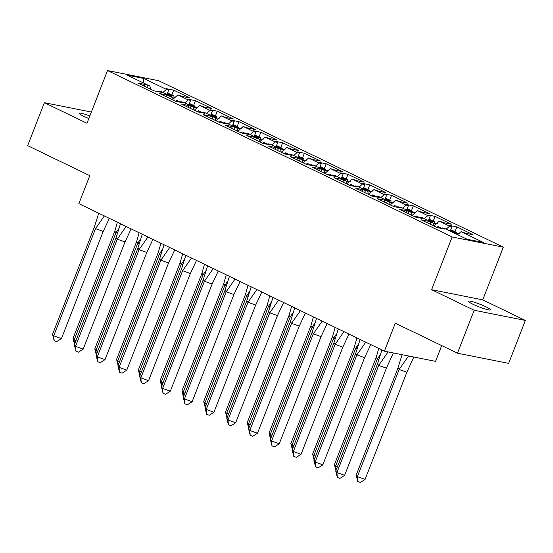 <?xml version="1.0" encoding="UTF-8"?>
<svg xmlns="http://www.w3.org/2000/svg" width="553" height="553" viewBox="0 0 553 553"><rect width="100%" height="100%" fill="white"/><g stroke="black" fill="none" stroke-linecap="round" stroke-linejoin="round"><path stroke-width="0.83" d="M89.842 115.93A11.876 1.396 21.3 0 0 79.217 113.289A11.876 1.396 21.3 0 0 83.738 116.303A11.876 1.396 21.3 0 0 88.826 118.529M472.905 304.233A11.876 1.396 21.3 0 0 484.234 308.726A11.876 1.396 21.3 0 0 490.518 309.853A11.876 1.396 21.3 0 0 485.997 306.839A11.876 1.396 21.3 0 0 474.668 302.346A11.876 1.396 21.3 0 0 468.384 301.219A11.876 1.396 21.3 0 0 472.905 304.233M525.35 320.436L482.762 299.864L431.596 289.696L474.184 310.261L525.35 320.436L508.615 363.369L457.449 353.194L395.312 323.187L384.397 351.176L435.564 361.351L441.702 345.59M474.184 310.261L457.449 353.194M91.356 112.045L44.385 102.706L27.65 145.639L89.786 175.647L78.872 203.635L384.397 351.176M503.313 247.15L158.697 80.724L107.531 70.549L452.154 236.974L503.313 247.15L482.762 299.864M411.895 215.352L411.342 212.338L401.008 207.347L398.602 206.87L400.973 208.018L393.708 206.573L377.512 198.748L384.777 200.193L389.554 201.817L379.22 196.827L376.821 196.35L379.192 197.497L371.927 196.052L355.731 188.227L362.996 189.672L367.773 191.297L357.438 186.306L355.033 185.829L357.411 186.976L350.146 185.531L333.943 177.707L341.208 179.151L345.991 180.776L335.657 175.792L333.252 175.308L335.623 176.455L328.358 175.011L312.162 167.193L319.427 168.637L324.203 170.262L313.876 165.271L311.47 164.794L313.841 165.935L306.576 164.49L290.38 156.672L297.645 158.117L302.422 159.741L292.088 154.75L289.682 154.273L292.06 155.421L284.795 153.976L268.599 146.151L275.864 147.596L280.641 149.22L270.306 144.229L267.901 143.752L270.279 144.9L263.014 143.455L246.811 135.63L254.076 137.075L258.859 138.699L248.525 133.708L246.12 133.232L248.491 134.379L241.226 132.934L225.03 125.109L232.295 126.554L237.071 128.178L226.744 123.195L224.338 122.711L226.709 123.858L219.444 122.413L203.248 114.595L210.513 116.04L215.29 117.665L204.956 112.674L202.55 112.197L204.928 113.337L197.663 111.893L181.467 104.075L188.732 105.519L193.509 107.144L183.174 102.153L180.769 101.676L183.147 102.823L175.882 101.379L159.679 93.554L166.944 94.998L171.727 96.623L161.393 91.632L158.988 91.155L161.358 92.303L154.093 90.858L137.897 83.033L145.162 84.478L149.939 86.102L127.321 75.18L143.794 78.457L166.418 89.379L163.017 92.42M172.474 99.734L177.866 94.909L182.642 96.533L189.907 97.978L173.711 90.153L166.446 88.708L168.817 89.856L166.418 89.379M177.866 94.909L188.2 99.899L184.799 102.941M194.255 110.254L199.647 105.429L204.43 107.054L211.695 108.499L195.492 100.674L188.227 99.229L190.605 100.376L188.2 99.899M199.647 105.429L209.981 110.42L206.58 113.455M216.036 120.768L221.435 115.95L226.212 117.575L233.477 119.019L217.281 111.194L210.016 109.75L212.387 110.897L209.981 110.42M221.435 115.95L231.762 120.934L228.368 123.976M237.825 131.289L243.216 126.464L247.993 128.089L255.258 129.533L239.062 121.715L231.797 120.271L234.168 121.418L231.762 120.934M243.216 126.464L253.551 131.455L250.15 134.497M259.606 141.81L264.998 136.985L269.774 138.609L277.039 140.054L260.843 132.236L253.578 130.791L255.956 131.932L253.551 131.455M264.998 136.985L275.332 141.976L271.931 145.017M281.387 152.331L286.779 147.506L291.562 149.13L298.827 150.575L282.624 142.75L275.359 141.305L277.737 142.453L275.332 141.976M286.779 147.506L297.113 152.497L293.719 155.538M303.168 162.852L308.567 158.027L313.344 159.651L320.609 161.096L304.413 153.271L297.148 151.826L299.519 152.974L297.113 152.497M308.567 158.027L318.894 163.017L315.5 166.052M324.957 173.366L330.348 168.547L335.125 170.172L342.39 171.617L326.194 163.792L318.929 162.347L321.3 163.494L318.894 163.017M330.348 168.547L340.683 173.538L337.282 176.573M346.738 183.886L352.13 179.061L356.906 180.686L364.171 182.131L347.975 174.313L340.71 172.868L343.088 174.015L340.683 173.538M352.13 179.061L362.464 184.052L359.063 187.094M368.519 194.407L373.911 189.582L378.694 191.207L385.959 192.651L369.757 184.833L362.491 183.389L364.869 184.529L362.464 184.052M373.911 189.582L384.245 194.573L380.851 197.615M390.307 204.928L395.699 200.103L400.476 201.727L407.741 203.172L391.545 195.347L384.28 193.903L386.651 195.05L384.245 194.573M395.699 200.103L406.033 205.094L402.632 208.135M412.089 215.449L417.48 210.624L422.257 212.248L429.522 213.693L413.326 205.868L406.061 204.423L408.432 205.571L406.033 205.094M417.48 210.624L427.815 215.615L424.414 218.649M433.87 225.963L439.262 221.145L444.045 222.769L451.31 224.214L435.107 216.389L427.842 214.944L430.22 216.092L427.815 215.615M439.262 221.145L449.596 226.136L446.195 229.17M457.649 234.7L461.05 231.659L465.826 233.283L473.091 234.728L456.896 226.91L449.63 225.465L452.001 226.612L449.596 226.136M461.05 231.659L483.529 242.518L467.057 239.242L444.571 228.389L442.165 227.905L444.543 229.053L437.278 227.608L421.082 219.79L428.347 221.235L433.123 222.859L422.789 217.868L420.384 217.391L422.762 218.532L415.497 217.094L399.294 209.269L406.559 210.714L411.342 212.338M180.582 102.167L176.621 100.252L175.543 101.213M172.28 99.637L171.727 96.623M202.363 112.681L198.403 110.773L197.331 111.734M194.062 110.158L193.509 107.144M224.145 123.201L220.191 121.294L219.112 122.254M215.843 120.678L215.29 117.665M245.926 133.722L241.972 131.808L240.894 132.775M237.631 131.199L237.071 128.178M267.714 144.243L263.753 142.328L262.675 143.296M259.412 141.713L258.859 138.699M289.495 154.764L285.535 152.849L284.463 153.81M281.194 152.234L280.641 149.22M311.277 165.278L307.323 163.37L306.244 164.331M302.982 162.755L302.422 159.741M333.058 175.799L329.104 173.891L328.026 174.852M324.763 173.276L324.203 170.262M354.846 186.32L350.885 184.412L349.807 185.373M346.544 183.796L345.991 180.776M376.628 196.84L372.667 194.926L371.595 195.893M368.326 194.31L367.773 191.297M398.409 207.361L394.455 205.446L393.377 206.407M390.114 204.831L389.554 201.817M420.197 217.875L416.236 215.967L415.158 216.928M441.978 228.396L438.017 226.488L436.939 227.449M433.676 225.873L433.123 222.859M431.596 289.696L452.154 236.974M44.385 102.706L86.98 123.271L107.531 70.549M143.199 82.846L143.794 78.457M150.499 89.116L149.939 86.102M455.015 231.714L456.896 226.91M430.04 224.117L430.718 222.382M450.384 230.76L452.001 226.612M427.669 222.97L428.347 221.235M441.923 228.534L442.165 227.905M433.234 221.193L435.107 216.389M411.453 210.679L413.326 205.868M389.671 200.158L391.545 195.347M367.883 189.638L369.757 184.833M346.102 179.117L347.975 174.313M324.321 168.596L326.194 163.792M302.539 158.082L304.413 153.271M280.751 147.561L282.624 142.75M258.97 137.04L260.843 132.236M237.189 126.519L239.062 121.715M215.4 115.999L217.281 111.194M193.619 105.485L195.492 100.674M171.838 94.964L173.711 90.153M408.259 213.596L408.937 211.861M428.603 220.239L430.22 216.092M405.881 212.449L406.559 210.714M420.142 218.013L420.384 217.391M146.856 87.36L147.533 85.625M167.206 94.003L168.817 89.856M144.485 86.213L145.162 84.478M158.746 91.784L158.988 91.155M168.644 97.881L169.322 96.146M188.988 104.524L190.605 100.376M166.266 96.734L166.944 94.998M180.527 102.298L180.769 101.676M190.426 108.402L191.103 106.667M210.769 115.045L212.387 110.897M188.055 107.254L188.732 105.519M202.308 112.819L202.55 112.197M212.207 118.923L212.884 117.181M232.55 125.566L234.168 121.418M209.836 117.775L210.513 116.04M224.089 123.34L224.338 122.711M233.995 129.443L234.672 127.702M254.339 136.079L255.956 131.932M231.617 128.296L232.295 126.554M245.878 133.861L246.12 133.232M255.776 139.957L256.454 138.222M276.12 146.6L277.737 142.453M253.398 138.817L254.076 137.075M267.659 144.381L267.901 143.752M277.558 150.478L278.235 148.743M297.901 157.121L299.519 152.974M275.187 149.331L275.864 147.596M289.44 154.895L289.682 154.273M299.339 160.999L300.016 159.264M319.682 167.642L321.3 163.494M296.968 159.852L297.645 158.117M311.221 165.416L311.47 164.794M321.127 171.52L321.805 169.778M341.471 178.163L343.088 174.015M318.749 170.372L319.427 168.637M333.01 175.937L333.252 175.308M342.908 182.041L343.586 180.299M363.252 188.684L364.869 184.529M340.53 180.893L341.208 179.151M354.791 186.458L355.033 185.829M364.69 192.555L365.367 190.82M385.033 199.198L386.651 195.05M362.319 191.414L362.996 189.672M376.572 196.979L376.821 196.35M386.471 203.075L387.148 201.34M406.814 209.718L408.432 205.571M384.1 201.928L384.777 200.193M398.36 207.493L398.602 206.87M437.561 227.663L438.017 226.488M415.773 217.149L416.236 215.967M393.992 206.628L394.455 205.446M372.21 196.108L372.667 194.926M350.429 185.587L350.885 184.412M328.641 175.066L329.104 173.891M306.86 164.552L307.323 163.37M285.078 154.031L285.535 152.849M263.29 143.51L263.753 142.328M241.509 132.99L241.972 131.808M219.728 122.469L220.191 121.294M197.946 111.955L198.403 110.773M176.158 101.434L176.621 100.252M381.888 349.966L377.505 363.895L378.694 365.395L388.082 351.908M386.395 368.187L344.609 475.352L336.915 472.559L337.344 477.446L335.726 471.059L336.915 472.559L378.694 365.395L386.395 368.187L393.349 352.959M335.726 471.059L377.505 363.895M344.609 475.352L339.908 478.38L337.344 477.446M413.817 357.031L406.856 372.259L399.155 369.466L408.549 355.98M397.973 367.966L399.155 369.466L357.376 476.624L357.812 481.518L360.376 482.451L365.077 479.416L357.376 476.624L356.194 475.124L397.973 367.966L402.093 354.694M365.077 479.416L406.856 372.259M356.194 475.124L357.812 481.518M449.7 230.864A20.42 11.219 -64.2 0 1 451.317 230.712L450.55 230.338M458.326 234.092L457.67 233.774A20.42 11.219 115.8 0 0 456.052 233.933L456.515 232.44L454.877 232.426A20.42 11.219 115.8 0 0 453.26 232.578M457.67 233.774L459.308 233.788M456.515 232.44L450.792 229.675M360.107 339.445L355.724 353.374L356.913 354.874L365.747 342.169M364.607 357.667L322.828 464.831L315.127 462.038L315.563 466.932L313.945 460.538L315.127 462.038L356.913 354.874L364.607 357.667L370.766 344.595M313.945 460.538L355.724 353.374M322.828 464.831L318.127 467.859L315.563 466.932M338.325 328.924L333.943 342.86L335.125 344.353L343.966 331.655M342.825 347.146L301.046 454.31L293.346 451.518L293.781 456.412L292.157 450.018L293.346 451.518L335.125 344.353L342.825 347.146L348.978 334.074M292.157 450.018L333.943 342.86M301.046 454.31L296.346 457.338L293.781 456.412M316.537 318.41L312.155 332.339L313.344 333.839L322.185 321.134M321.044 336.632L279.265 443.789L271.564 440.997L271.993 445.891L270.376 439.497L271.564 440.997L313.344 333.839L321.044 336.632L327.196 323.553M270.376 439.497L312.155 332.339M279.265 443.789L274.565 446.824L271.993 445.891M294.756 307.89L290.373 321.818L291.562 323.318L300.397 310.613M299.263 326.111L257.477 433.269L249.783 430.476L250.212 435.37L248.594 428.983L249.783 430.476L291.562 323.318L299.263 326.111L305.415 313.033M248.594 428.983L290.373 321.818M257.477 433.269L252.776 436.303L250.212 435.37M272.975 297.369L268.592 311.298L269.781 312.798L278.615 300.092M277.475 315.59L235.696 422.755L227.995 419.955L228.43 424.849L226.813 418.462L227.995 419.955L269.781 312.798L277.475 315.59L283.634 302.519M226.813 418.462L268.592 311.298M235.696 422.755L230.995 425.782L228.43 424.849M380.015 355.026L377.374 358.945L378.66 359.409M337.399 466.76L335.595 466.103L334.406 464.61L376.185 357.445L378.743 348.445M334.406 464.61L336.024 470.997L335.595 466.103L377.374 358.945L376.185 357.445M427.911 220.343A20.42 11.219 -64.2 0 1 429.536 220.191L428.762 219.818M434.257 223.412L434.734 221.919L433.096 221.912A20.42 11.219 115.8 0 0 431.478 222.064M436.545 223.578L435.888 223.26A20.42 11.219 115.8 0 0 433.269 223.654M435.888 223.26L437.527 223.267M434.734 221.919L429.01 219.154M358.233 344.505L355.593 348.425L356.879 348.888M315.618 456.239L313.814 455.589L312.625 454.089L354.404 346.925L356.955 337.924M312.625 454.089L314.242 460.476L313.814 455.589L355.593 348.425L354.404 346.925M406.13 209.822A20.42 11.219 -64.2 0 1 407.748 209.67L406.98 209.297M412.476 212.891L412.953 211.398L411.308 211.391A20.42 11.219 115.8 0 0 409.69 211.543M414.757 213.057L414.1 212.739A20.42 11.219 115.8 0 0 411.487 213.133M414.1 212.739L415.745 212.746M412.953 211.398L407.222 208.633M336.445 333.991L333.812 337.904L335.09 338.374M293.837 445.725L292.025 445.068L290.843 443.568L332.623 336.404L335.173 327.411M290.843 443.568L292.461 449.962L292.025 445.068L333.812 337.904L332.623 336.404M384.349 199.301A20.42 11.219 -64.2 0 1 385.966 199.149L385.199 198.783M390.695 202.37L391.165 200.877L389.526 200.87A20.42 11.219 115.8 0 0 387.909 201.022M392.976 202.536L392.319 202.218A20.42 11.219 115.8 0 0 389.699 202.612M392.319 202.218L393.957 202.232M391.165 200.877L385.441 198.112M314.664 323.47L312.023 327.383L313.309 327.853M272.048 435.204L270.244 434.547L269.055 433.047L310.841 325.89L313.392 316.89M269.055 433.047L270.68 439.441L270.244 434.547L312.023 327.383L310.841 325.89M362.568 188.78A20.42 11.219 -64.2 0 1 364.185 188.628L363.418 188.262M368.906 191.856L369.383 190.363L367.745 190.35A20.42 11.219 115.8 0 0 366.127 190.502M371.194 192.015L370.538 191.697A20.42 11.219 115.8 0 0 367.918 192.098M370.538 191.697L372.176 191.711M369.383 190.363L363.66 187.598M292.883 312.95L290.242 316.869L291.528 317.332M250.267 424.683L248.463 424.027L247.274 422.527L289.053 315.369L291.611 306.369M247.274 422.527L248.891 428.921L248.463 424.027L290.242 316.869L289.053 315.369M340.779 178.266A20.42 11.219 -64.2 0 1 342.397 178.114L341.63 177.741M347.125 181.336L347.602 179.843L345.964 179.829A20.42 11.219 115.8 0 0 344.339 179.981M349.413 181.495L348.756 181.177A20.42 11.219 115.8 0 0 346.137 181.578M348.756 181.177L350.395 181.19M347.602 179.843L341.878 177.078M251.193 286.848L246.811 300.777L247.993 302.277L256.834 289.572M255.693 305.069L213.914 412.234L206.214 409.441L206.642 414.335L205.025 407.941L206.214 409.441L247.993 302.277L255.693 305.069L261.846 291.998M205.025 407.941L246.811 300.777M213.914 412.234L209.214 415.262L206.642 414.335M271.101 302.429L268.461 306.348L269.746 306.811M228.486 414.162L226.682 413.506L225.493 412.013L267.272 304.848L269.823 295.848M225.493 412.013L227.11 418.4L226.682 413.506L268.461 306.348L267.272 304.848M318.998 167.746A20.42 11.219 -64.2 0 1 320.616 167.594L319.848 167.22M325.344 170.815L325.814 169.322L324.176 169.315A20.42 11.219 115.8 0 0 322.558 169.467M327.625 170.981L326.968 170.663A20.42 11.219 115.8 0 0 324.355 171.057M326.968 170.663L328.606 170.67M325.814 169.322L320.09 166.557M229.405 276.327L225.023 290.263L226.212 291.756L235.046 279.058M233.912 294.549L192.133 401.713L184.432 398.92L184.861 403.814L183.243 397.42L184.432 398.92L226.212 291.756L233.912 294.549L240.064 281.477M183.243 397.42L225.023 290.263M192.133 401.713L187.426 404.741L184.861 403.814M249.313 291.908L246.679 295.827L247.958 296.29M206.704 403.642L204.893 402.992L203.711 401.492L245.491 294.327L248.041 285.327M203.711 401.492L205.329 407.879L204.893 402.992L246.679 295.827L245.491 294.327M297.217 157.225A20.42 11.219 -64.2 0 1 298.834 157.073L298.067 156.699M303.562 160.294L304.032 158.801L302.394 158.794A20.42 11.219 115.8 0 0 300.777 158.946M305.844 160.46L305.187 160.142A20.42 11.219 115.8 0 0 302.567 160.536M305.187 160.142L306.825 160.149M304.032 158.801L298.309 156.036M207.624 265.813L203.241 279.742L204.43 281.235L213.264 268.537M212.131 284.035L170.345 391.192L162.651 388.4L163.08 393.294L161.462 386.9L162.651 388.4L204.43 281.235L212.131 284.035L218.283 270.956M161.462 386.9L203.241 279.742M170.345 391.192L165.644 394.227L163.08 393.294M227.532 281.394L224.891 285.307L226.177 285.77M184.916 393.121L183.112 392.471L181.923 390.971L223.709 283.807L226.26 274.813M181.923 390.971L183.548 397.365L183.112 392.471L224.891 285.307L223.709 283.807M275.435 146.704A20.42 11.219 -64.2 0 1 277.053 146.552L276.286 146.186M281.774 149.773L282.251 148.28L280.613 148.273A20.42 11.219 115.8 0 0 278.995 148.425M284.062 149.939L283.406 149.621A20.42 11.219 115.8 0 0 280.786 150.015M283.406 149.621L285.044 149.635M282.251 148.28L276.528 145.515M185.843 255.292L181.46 269.221L182.642 270.721L191.483 258.016M190.343 273.514L148.563 380.671L140.863 377.879L141.298 382.773L139.681 376.379L140.863 377.879L182.642 270.721L190.343 273.514L196.495 260.435M139.681 376.379L181.46 269.221M148.563 380.671L143.863 383.706L141.298 382.773M205.751 270.873L203.11 274.786L204.396 275.256M163.135 382.607L161.331 381.95L160.142 380.45L201.921 273.293L204.479 264.293M160.142 380.45L161.759 386.844L161.331 381.95L203.11 274.786L201.921 273.293M253.647 136.183A20.42 11.219 -64.2 0 1 255.265 136.031L254.498 135.665M259.993 139.259L260.47 137.766L258.832 137.752A20.42 11.219 115.8 0 0 257.207 137.904M262.281 139.418L261.624 139.1A20.42 11.219 115.8 0 0 259.004 139.494M261.624 139.1L263.263 139.114M260.47 137.766L254.739 135.001M164.054 244.772L159.672 258.7L160.861 260.2L169.702 247.495M168.561 262.993L126.782 370.157L119.082 367.358L119.51 372.252L117.893 365.865L119.082 367.358L160.861 260.2L168.561 262.993L174.713 249.921M117.893 365.865L159.672 258.7M126.782 370.157L122.082 373.185L119.51 372.252M183.969 260.352L181.329 264.272L182.608 264.735M141.354 372.086L139.55 371.429L138.361 369.929L180.14 262.772L182.69 253.772M138.361 369.929L139.978 376.323L139.55 371.429L181.329 264.272L180.14 262.772M231.866 125.669A20.42 11.219 -64.2 0 1 233.484 125.517L232.716 125.144M238.212 128.738L238.682 127.245L237.043 127.231A20.42 11.219 115.8 0 0 235.426 127.384M240.493 128.897L239.836 128.579A20.42 11.219 115.8 0 0 237.223 128.98M239.836 128.579L241.474 128.593M238.682 127.245L232.958 124.48M142.273 234.251L137.891 248.179L139.079 249.679L147.914 236.974M146.78 252.472L105.001 359.637L97.3 356.844L97.729 361.738L96.111 355.344L97.3 356.844L139.079 249.679L146.78 252.472L152.932 239.401M96.111 355.344L137.891 248.179M105.001 359.637L100.293 362.664L97.729 361.738M162.181 249.832L159.547 253.751L160.826 254.214M119.572 361.565L117.761 360.909L116.579 359.415L158.358 252.251L160.909 243.251M116.579 359.415L118.197 365.803L117.761 360.909L159.547 253.751L158.358 252.251M210.085 115.148A20.42 11.219 -64.2 0 1 211.702 114.996L210.935 114.623M216.43 118.218L216.9 116.724L215.262 116.711A20.42 11.219 115.8 0 0 213.645 116.87M218.712 118.383L218.055 118.066A20.42 11.219 115.8 0 0 215.435 118.46M218.055 118.066L219.693 118.072M216.9 116.724L211.177 113.959M120.492 223.73L116.109 237.666L117.298 239.159L126.132 226.46M124.992 241.951L83.213 349.116L75.512 346.323L75.948 351.217L74.33 344.823L75.512 346.323L117.298 239.159L124.992 241.951L131.151 228.88M74.33 344.823L116.109 237.666M83.213 349.116L78.512 352.143L75.948 351.217M140.4 239.311L137.759 243.23L139.045 243.693M97.784 351.044L95.98 350.388L94.791 348.895L136.577 241.73L139.128 232.73M94.791 348.895L96.409 355.282L95.98 350.388L137.759 243.23L136.577 241.73M188.296 104.628A20.42 11.219 -64.2 0 1 189.921 104.476L189.147 104.102M194.642 107.697L195.119 106.204L193.481 106.197A20.42 11.219 115.8 0 0 191.863 106.349M196.93 107.863L196.274 107.545A20.42 11.219 115.8 0 0 193.654 107.939M196.274 107.545L197.912 107.552M195.119 106.204L189.396 103.439M98.711 213.216L94.328 227.145L95.51 228.638L104.351 215.94M103.211 231.437L61.431 338.595L53.731 335.802L54.166 340.696L52.542 334.302L53.731 335.802L95.51 228.638L103.211 231.437L109.363 218.359M52.542 334.302L94.328 227.145M61.431 338.595L56.731 341.63L54.166 340.696M118.618 228.797L115.978 232.709L117.264 233.172M76.003 340.524L74.199 339.874L73.01 338.374L114.789 231.209L117.34 222.209M73.01 338.374L74.627 344.768L74.199 339.874L115.978 232.709L114.789 231.209M166.515 94.107A20.42 11.219 -64.2 0 1 168.133 93.955L167.365 93.581M172.861 97.176L173.338 95.683L171.693 95.676A20.42 11.219 115.8 0 0 170.075 95.828M175.149 97.342L174.485 97.024A20.42 11.219 115.8 0 0 171.872 97.418M174.485 97.024L176.131 97.031M173.338 95.683L167.607 92.918M454.877 232.426L451.317 230.712M433.096 221.912L429.536 220.191M411.308 211.391L407.748 209.67M389.526 200.87L385.966 199.149M367.745 190.35L364.185 188.628M345.964 179.829L342.397 178.114M324.176 169.315L320.616 167.594M302.394 158.794L298.834 157.073M280.613 148.273L277.053 146.552M258.832 137.752L255.265 136.031M237.043 127.231L233.484 125.517M215.262 116.711L211.702 114.996M193.481 106.197L189.921 104.476M171.693 95.676L168.133 93.955"/></g></svg>
